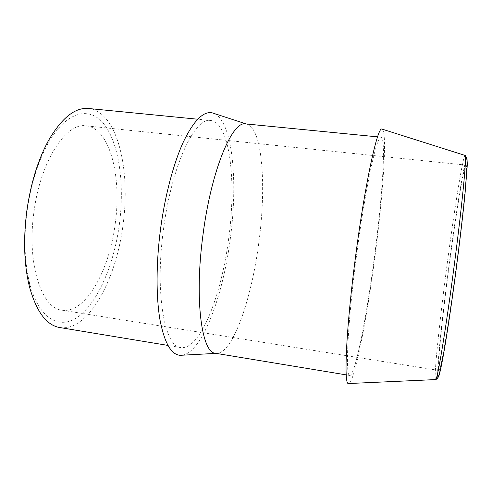 <?xml version="1.0" encoding="UTF-8"?>
<svg xmlns="http://www.w3.org/2000/svg" width="492" height="492" viewBox="0 0 492 492"><rect width="100%" height="100%" fill="white"/><g stroke="black" fill="none" stroke-linecap="round" stroke-linejoin="round"><path stroke-width="0.37" stroke-dasharray="2.46 1.84" d="M115.251 223.454C109.568 270.01 85.737 313.982 61.924 310.169C41.82 308.73 26.636 264.253 33.856 212.673C40.239 161.013 66.395 122.028 86.18 125.835C110.177 128.314 121.825 176.991 115.251 223.454M448.925 267.359C442.179 318.336 436.908 369.99 438.962 370.464C440.414 372.819 448.372 326.651 456.022 268.214C463.741 209.813 467.99 163.221 465.979 165.115C463.87 165.041 455.598 216.345 448.925 267.359M382.432 129.23C387.444 133.812 382.837 197.12 374.799 257.611C366.921 318.096 355.003 380.39 348.976 383.514M356.571 255.12C365.458 186.923 377.143 134.267 381.115 137.213C386.404 138.19 382.155 199.014 374.363 257.556C366.749 316.092 355.126 375.888 349.769 375.464C345.163 377.29 347.506 323.33 356.571 255.12M245.779 123.929L246.412 124.021C262.66 127.508 266.498 186.382 258.853 242.353C251.756 298.373 232.827 354.203 216.234 353.367L215.601 353.293M214.266 113.517C232.894 122.182 238.023 182.095 230.324 238.602C223.14 295.157 202.698 351.651 182.47 355.199M163.436 229.709C171.597 165.232 195.195 116.61 210.693 120.485C230.262 122.754 236.449 182.163 228.7 238.386C221.634 294.677 200.299 350.409 180.822 347.543C164.832 347.284 154.623 294.142 163.436 229.709M88.591 108.498C117.514 111.616 130.774 169.943 123.068 224.487C116.389 279.148 88.505 332.008 59.772 327.537M26.974 211.763C30.67 185.33 37.527 162.852 47.552 144.334C66.924 109.365 91.272 105.675 105.405 126.026C119.673 146.462 124.421 185.779 119.433 224.008C114.353 262.211 99.593 298.939 80.528 314.972C61.617 330.956 39.065 321.085 29.397 282.31C24.502 261.799 23.69 238.282 26.974 211.763M456.324 268.251L465.241 192.347L467.4 164.02L467.216 158.756L466.281 159.279C463.15 167.809 455.309 217.433 448.747 267.334C442.738 312.881 437.739 359.16 437.64 373.225M464.983 155.404C462.658 157.083 453.901 212.562 446.761 267.076C439.559 321.559 433.68 377.364 435.488 379.59M438.962 370.464L61.924 310.169M381.115 137.213L377.561 136.862M210.693 120.485L197.692 119.212M47.552 144.334L48.382 140.712M29.397 282.31L29.262 286.018M180.822 347.543L167.926 345.415M349.769 375.464L346.245 374.886M465.979 165.115L86.18 125.835"/><path stroke-width="0.74" d="M348.976 383.514L348.361 383.545C343.631 384.529 346.153 327.297 355.759 255.01C365.181 182.741 377.53 126.881 381.847 129.045L382.432 129.23M346.245 374.886L215.601 353.293C201.868 353.441 194.106 300.114 202.975 234.912C211.283 169.678 232.556 120.239 245.779 123.929L377.561 136.862M182.47 355.199L180.257 355.316C171.278 354.8 164.531 343.065 160.029 320.12C156.032 297.15 156.025 263.448 160.503 229.321C165.017 195.219 173.731 162.698 183.534 141.567C193.811 120.589 203.356 111.007 212.163 112.828L214.266 113.517M167.926 345.415L59.772 327.537C46.365 325.298 36.199 311.454 29.262 286.018C24.096 264.481 23.241 239.715 26.703 211.726C30.609 183.83 37.835 160.158 48.382 140.712C61.66 117.939 75.061 107.201 88.591 108.498L197.692 119.212M435.488 379.59L435.715 379.578C437.388 379.965 445.74 330.206 453.895 267.925C462.117 205.699 466.914 155.534 465.204 155.472L464.983 155.404M437.64 373.225C437.609 381.81 439.356 376.675 442.892 357.838C446.41 338.545 451.588 304.259 456.324 268.251M381.847 129.045L465.204 155.472C466.957 157.852 467.591 161.819 467.105 167.372L465.008 194.026C462.923 214.961 460.02 239.702 456.281 268.245C451.674 303.238 446.662 336.682 443.034 356.546C440.844 368.323 439.368 374.104 438.593 375.956C437.868 377.918 436.908 379.123 435.715 379.578L348.361 383.545M246.283 123.978L212.163 112.828M216.099 353.373L180.257 355.316"/></g></svg>

